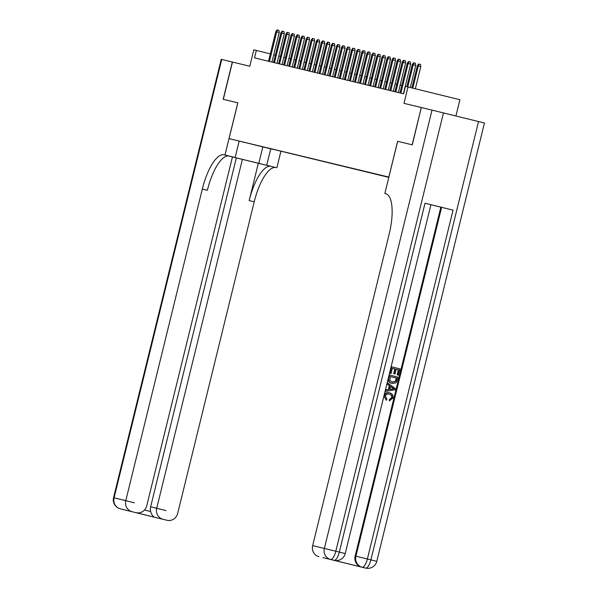 <?xml version="1.0" encoding="UTF-8"?>
<svg xmlns="http://www.w3.org/2000/svg" width="598" height="598" viewBox="0 0 598 598"><rect width="100%" height="100%" fill="white"/><g stroke="black" fill="none" stroke-linecap="round" stroke-linejoin="round"><path stroke-width="0.9" d="M388.872 177.113L251.99 144.163M455.923 115.982L459.907 99.739L405.489 86.351L403.657 93.804L254.509 57.894L256.34 50.434L253.806 49.828L249.785 66.228L232.316 62.02L223.159 99.298L237.795 102.819L224.975 155.002L224.115 154.792A38.384 12.999 -76.2 0 0 202.326 189.02L125.789 500.623A9.209 8.664 103.5 0 0 132.008 511.641L123.846 509.698A9.209 8.664 -76.5 0 1 123.808 509.683A9.209 3.117 -76.2 0 1 123.801 509.683A9.209 3.117 -76.2 0 0 123.801 509.683A9.209 9.209 0 0 0 123.846 509.698A9.209 8.664 -76.5 0 0 123.891 509.705M408.015 86.964L403.986 103.357L421.306 107.528L412.149 144.806L397.61 141.3L388.827 177.083L229.056 138.616L388.812 177.367M421.306 107.528L412.299 144.836L397.663 141.315L384.843 193.498L385.703 193.707A38.384 12.999 103.8 0 1 385.725 193.707A38.384 12.999 103.8 0 1 389.193 234.02L312.657 545.623L324.363 548.441L432.025 110.114L421.455 107.565M229.056 138.616L237.847 102.834L223.308 99.335L232.465 62.057M244.888 142.496L235.918 140.283L244.888 142.481M273.137 149.261L388.82 177.337M273.249 149.455L251.93 144.208M275.379 55.128L273.764 54.732M270.326 53.88L256.34 50.434M401.774 85.574L400.159 85.185M396.721 84.355L395.099 83.967M391.66 83.137L390.046 82.748M386.607 81.919L384.992 81.53M381.554 80.7L379.932 80.311M376.493 79.489L374.879 79.093M371.44 78.271L369.818 77.882M366.387 77.052L364.765 76.664M361.327 75.834L359.712 75.445M356.273 74.615L354.651 74.227M351.213 73.397L349.598 73.008M346.16 72.179L344.545 71.79M341.107 70.96L339.485 70.571M336.046 69.749L334.432 69.353M330.993 68.531L329.371 68.142M325.932 67.312L324.318 66.924M320.879 66.094L319.265 65.705M315.826 64.876L314.204 64.487M310.766 63.657L309.151 63.268M305.713 62.439L304.09 62.05M300.659 61.22L299.037 60.832M295.599 60.009L293.984 59.621M290.546 58.791L288.924 58.402M285.485 57.572L283.871 57.184M280.432 56.354L278.817 55.965M271.955 62.095L279.221 32.494L276.702 31.873L269.429 61.482M275.79 31.649L277.031 29.9L277.532 30.02L276.702 31.873L275.79 31.649L268.517 61.265M277.532 30.02L278.937 30.363L279.221 32.494M151.862 516.597L155.368 517.457L151.855 516.59A9.209 8.664 -76.5 0 1 151.608 516.53A9.209 9.209 0 0 0 151.855 516.59A9.209 3.117 103.8 0 1 151.847 516.59A9.209 3.117 103.8 0 1 151.855 516.59L124.563 509.87M228.466 155.929L276.014 167.575A38.384 12.999 -76.2 0 0 254.217 201.803L177.681 513.405A9.209 8.664 103.5 0 1 167.111 520.282L155.405 517.464A9.209 8.664 -76.5 0 1 155.368 517.457L136.187 512.673A9.209 8.664 103.5 0 0 146.757 505.788L232.45 156.915L228.429 155.921M239.178 141.106L235.149 157.506L228.683 155.951M235.149 157.506L224.975 155.002M232.443 156.945L242.407 159.367L156.713 508.24A9.209 8.664 103.5 0 0 162.933 519.258M258.321 163.284L270.961 166.334A38.384 12.999 -76.2 0 0 249.172 200.562L258.321 163.284L242.407 159.367M128.563 510.834L132.008 511.641M221.746 59.479L114.083 497.805L113.553 497.678L221.215 59.352L232.316 62.02M270.73 148.88L266.701 165.28M280.903 151.384L276.874 167.784M144.507 510.012L150.674 511.529A9.209 8.664 -76.5 0 1 150.644 506.775L156.713 508.24M236.337 157.902L150.644 506.775M224.115 154.792L229.169 156.041A38.384 12.999 -76.2 0 0 207.371 190.269L202.326 189.02M150.674 511.529C151.698 515.02 153.26 516.993 155.345 517.427M389.724 400.892L389.776 399.569L392.064 397.745C392.288 395.756 391.421 394.553 389.47 394.142C387.526 393.544 386.166 394.187 385.381 396.07L386.869 399.098L386.286 400.286L383.976 395.854C384.88 393.163 386.674 392.139 389.373 392.781L389.776 392.879C392.348 393.574 393.432 395.3 393.021 398.051L389.32 400.795L389.373 399.471L391.66 397.648C391.884 395.659 391.017 394.456 389.066 394.045M385.628 391.331L385.224 391.234L385.553 389.896L388.394 389.515L389.328 385.703L386.988 384.043L387.317 382.705L395.263 388.431L394.919 389.851L385.628 391.331L385.957 389.993L388.797 389.612L389.732 385.8L387.392 384.14L387.721 382.802M398.515 375.208L397.543 374.968L398.784 369.923L396.19 369.28L395.039 373.989L393.663 373.653L394.815 368.944L392.31 368.331L391.01 373.601L389.634 373.264L391.242 366.731L400.062 368.899L398.515 375.208L397.139 374.871L398.38 369.826L396.19 369.287M333.407 560.154A9.209 8.664 -76.5 0 1 333.363 560.147A9.209 8.664 -76.5 0 1 333.325 560.139L361.379 567.046A9.209 8.664 -76.5 0 1 355.16 556.028L355.915 556.207L441.608 207.334L453.06 210.137L425.006 203.23L440.853 207.155L355.16 556.028M392.071 383.468L391.668 383.37C388.969 382.72 387.893 380.993 388.431 378.19L389.216 374.983L398.036 377.159L396.773 381.763L395.854 382.922L392.071 383.468C389.373 382.817 388.296 381.09 388.835 378.287L389.619 375.081M384.843 193.498L385.919 193.759M323.092 557.672A9.209 8.664 -76.5 0 1 323.055 557.665L361.379 567.046M349.8 564.25A9.209 8.664 -76.5 0 1 349.023 564.019M432.025 110.114L484.447 123.016L376.785 561.343L370.872 559.878L478.535 121.551M323.055 557.665A9.209 8.664 -76.5 0 1 323.01 557.657L330.597 559.481L323.01 557.657M318.876 556.641A9.209 8.664 -76.5 0 1 312.657 545.623M440.853 207.155L441.608 207.334M391.01 373.601L389.634 373.264M390.038 373.361L391.645 366.828M395.039 373.989L394.067 373.75L395.218 369.041L394.815 368.944M395.218 369.041L392.31 368.331M394.067 373.75L393.663 373.653M398.784 369.923L398.38 369.826M397.543 374.968L397.139 374.871M390.277 376.583L389.903 380.687L392.4 382.212L395.771 381.427L396.751 378.175L390.277 376.583L396.751 378.175M388.835 378.287L388.431 378.19M391.996 382.115L395.368 381.33L396.347 378.078M395.771 381.427L395.368 381.33M396.31 379.992L395.906 379.894M392.714 387.908L390.614 386.42L389.859 389.47L394.119 388.902L390.569 386.577M387.392 384.14L386.988 384.043M389.732 385.8L389.328 385.703M388.797 389.612L388.394 389.515M385.957 389.993L385.553 389.896M389.896 389.313L393.716 388.805L392.31 387.81M394.119 388.902L393.716 388.805M392.064 397.745L391.66 397.648M389.776 399.569L389.373 399.471M386.286 400.286L383.976 395.854M384.379 395.951C385.284 393.26 387.078 392.236 389.776 392.879M277.009 63.313L284.282 33.712L281.755 33.084L274.482 62.7M280.843 32.868L282.084 31.118L282.592 31.238L281.755 33.084L280.843 32.868L273.57 62.484M282.592 31.238L283.99 31.582L284.282 33.712M282.069 64.532L289.335 34.931L286.816 34.303L279.535 63.919M285.904 34.086L287.145 32.337L287.645 32.456L286.816 34.303L285.904 34.086L278.631 63.702M287.645 32.456L289.051 32.8L289.335 34.931M287.122 65.743L294.395 36.142L291.869 35.521L284.596 65.137M290.957 35.304L292.198 33.555L292.706 33.675L291.869 35.521L290.957 35.304L283.684 64.92M292.706 33.675L294.104 34.019L294.395 36.142M292.175 66.961L299.449 37.36L296.922 36.74L289.649 66.356M296.017 36.523L297.251 34.766L297.759 34.893L296.922 36.74L296.017 36.523L288.737 66.139M297.759 34.893L299.164 35.237L299.449 37.36M297.236 68.179L304.502 38.578L301.983 37.958L294.709 67.574M301.071 37.741L302.311 35.985L302.812 36.112L301.983 37.958L301.071 37.741L293.797 67.35M302.812 36.112L304.218 36.456L304.502 38.578M302.289 69.398L309.562 39.797L307.036 39.176L299.762 68.792M306.124 38.952L307.365 37.203L307.873 37.323L307.036 39.176L306.124 38.952L298.851 68.568M307.873 37.323L309.271 37.674L309.562 39.797M307.342 70.616L314.615 41.015L312.089 40.395L304.816 70.003M311.184 40.171L312.418 38.422L312.926 38.541L312.089 40.395L311.184 40.171L303.911 69.787M312.926 38.541L314.331 38.892L314.615 41.015M312.403 71.835L319.676 42.234L317.149 41.613L309.876 71.222M316.237 41.389L317.478 39.64L317.979 39.76L317.149 41.613L316.237 41.389L308.964 71.005M317.979 39.76L319.384 40.103L319.676 42.234M317.456 73.053L324.729 43.452L322.202 42.824L314.929 72.44M321.29 42.608L322.531 40.858L323.04 40.978L322.202 42.824L321.29 42.608L314.017 72.223M323.04 40.978L324.437 41.322L324.729 43.452M322.516 74.264L329.782 44.663L327.263 44.043L319.982 73.659M326.351 43.826L327.592 42.077L328.093 42.196L327.263 44.043L326.351 43.826L319.078 73.442M328.093 42.196L329.498 42.54L329.782 44.663M327.569 75.483L334.843 45.882L332.316 45.261L325.043 74.877M331.404 45.044L332.645 43.295L333.153 43.415L332.316 45.261L331.404 45.044L324.131 74.66M333.153 43.415L334.551 43.759L334.843 45.882M332.623 76.701L339.896 47.1L337.369 46.48L330.096 76.096M336.465 46.263L337.698 44.506L338.206 44.633L337.369 46.48L336.465 46.263L329.184 75.871M338.206 44.633L339.612 44.977L339.896 47.1M337.683 77.919L344.949 48.318L342.43 47.698L335.157 77.314M341.518 47.481L342.759 45.725L343.259 45.852L342.43 47.698L341.518 47.481L334.245 77.09M343.259 45.852L344.665 46.196L344.949 48.318M342.736 79.138L350.009 49.537L347.483 48.916L340.21 78.532M346.571 48.692L347.812 46.943L348.32 47.063L347.483 48.916L346.571 48.692L339.298 78.308M348.32 47.063L349.718 47.414L350.009 49.537M347.797 80.356L355.062 50.755L352.536 50.135L345.263 79.743M351.631 49.911L352.872 48.161L353.373 48.281L352.536 50.135L351.631 49.911L344.358 79.527M353.373 48.281L354.778 48.632L355.062 50.755M352.85 81.575L360.123 51.974L357.597 51.346L350.323 80.962M356.685 51.129L357.925 49.38L358.434 49.499L357.597 51.346L356.685 51.129L349.411 80.745M358.434 49.499L359.832 49.843L360.123 51.974M357.903 82.793L365.176 53.192L362.65 52.564L355.376 82.18M361.738 52.347L362.979 50.598L363.487 50.718L362.65 52.564L361.738 52.347L354.465 81.963M363.487 50.718L364.892 51.062L365.176 53.192M362.964 84.004L370.229 54.403L367.71 53.783L360.43 83.399M366.798 53.566L368.039 51.817L368.54 51.936L367.71 53.783L366.798 53.566L359.525 83.182M368.54 51.936L369.945 52.28L370.229 54.403M368.017 85.222L375.29 55.621L372.763 55.001L365.49 84.617M371.851 54.784L373.092 53.028L373.601 53.155L372.763 55.001L371.851 54.784L364.578 84.4M373.601 53.155L374.998 53.499L375.29 55.621M373.07 86.441L380.343 56.84L377.816 56.219L370.543 85.835M376.912 56.003L378.145 54.246L378.654 54.373L377.816 56.219L376.912 56.003L369.639 85.611M378.654 54.373L380.059 54.717L380.343 56.84M378.13 87.659L385.396 58.058L382.877 57.438L375.604 87.054M381.965 57.221L383.206 55.465L383.707 55.584L382.877 57.438L381.965 57.221L374.692 86.83M383.707 55.584L385.112 55.935L385.396 58.058M383.183 88.878L390.457 59.277L387.93 58.656L380.657 88.265M387.018 58.432L388.259 56.683L388.767 56.803L387.93 58.656L387.018 58.432L379.745 88.048M388.767 56.803L390.165 57.154L390.457 59.277M388.244 90.096L395.51 60.495L392.983 59.875L385.71 89.483M392.079 59.651L393.32 57.901L393.82 58.021L392.983 59.875L392.079 59.651L384.806 89.266M393.82 58.021L395.226 58.365L395.51 60.495M393.297 91.315L400.57 61.714L398.044 61.086L390.771 90.702M397.132 60.869L398.373 59.12L398.881 59.239L398.044 61.086L397.132 60.869L389.859 90.485M398.881 59.239L400.279 59.583L400.57 61.714M398.35 92.526L405.623 62.925L403.097 62.304L395.824 91.92M402.192 62.087L403.426 60.338L403.934 60.458L403.097 62.304L402.192 62.087L394.912 91.703M403.934 60.458L405.339 60.802L405.623 62.925M403.411 93.744L410.677 64.143L408.157 63.523L400.884 93.139M407.245 63.306L408.486 61.557L408.987 61.676L408.157 63.523L407.245 63.306L399.972 92.922M408.987 61.676L410.392 62.02L410.677 64.143M410.295 87.525L415.737 65.361L413.211 64.741L407.769 86.904M412.299 64.524L413.539 62.768L414.048 62.895L413.211 64.741L412.299 64.524L406.857 86.68M414.048 62.895L415.446 63.239L415.737 65.361M415.341 88.766L420.79 66.58L418.264 65.959L412.814 88.145M417.359 65.743L418.593 63.986L419.101 64.113L418.264 65.959L417.359 65.743L411.91 87.921M419.101 64.113L420.506 64.457L420.79 66.58M270.961 166.334L276.014 167.575M249.172 200.562L254.217 201.803M119.465 499.143L113.553 497.678A9.209 9.209 0 0 0 120.295 508.823A9.209 3.117 103.8 0 1 120.295 508.823A9.209 8.664 -76.5 0 1 114.083 497.805L125.789 500.623M122.971 500.01L134.423 502.813M123.801 509.683L120.295 508.823A9.209 3.117 103.8 0 1 120.288 508.816M154.531 507.784L165.975 510.587M262.828 146.929L258.792 163.374M443.469 112.917L335.807 551.244L339.313 552.104L425.006 203.23M453.06 210.137L367.366 559.01L370.872 559.878A9.209 3.117 -76.2 0 1 365.64 568.093A9.209 8.664 103.5 0 0 365.684 568.1L353.979 565.282M333.325 560.139L330.574 559.459A9.209 8.664 103.5 0 1 324.363 548.441L335.807 551.244A9.209 3.117 103.8 0 1 330.574 559.459M355.915 556.207A9.209 8.664 103.5 0 0 362.134 567.225A9.209 3.117 103.8 0 0 367.366 559.01L355.915 556.207M430.919 204.695L345.225 553.569L339.313 552.104A9.209 3.117 -76.2 0 1 334.08 560.319A9.209 8.664 103.5 0 0 334.125 560.326L333.363 560.147M392.288 389.149L391.884 389.051M365.684 568.1A9.209 9.209 0 0 0 376.785 561.343M334.125 560.326A9.209 9.209 0 0 0 345.225 553.569M357.372 566.074L330.604 559.481"/></g></svg>
